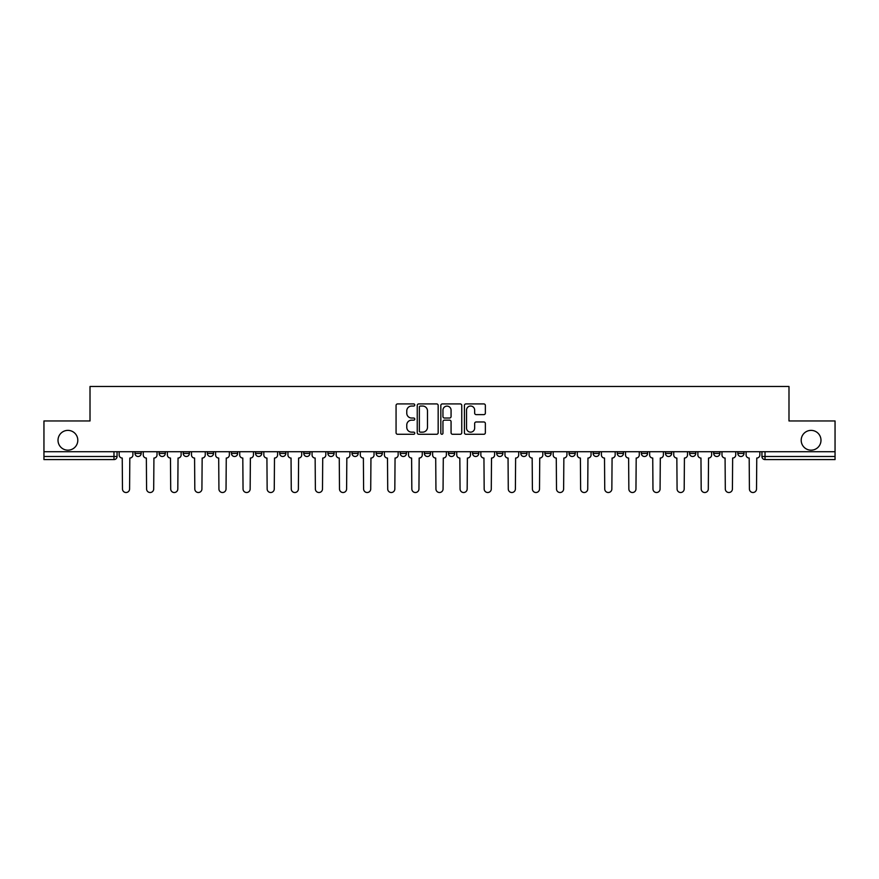 <?xml version="1.0" encoding="UTF-8"?>
<svg xmlns="http://www.w3.org/2000/svg" width="879" height="879" viewBox="0 0 879 879"><rect width="100%" height="100%" fill="white"/><g stroke="black" fill="none" stroke-linecap="round" stroke-linejoin="round"><path stroke-width="1.32" d="M414.767 404.988A1.066 1.066 0 0 0 413.712 403.922L397.583 403.922A1.516 1.516 0 0 0 396.066 405.439L396.066 432.754A1.516 1.516 0 0 0 397.583 434.27L413.712 434.27A1.066 1.066 0 0 0 414.767 433.204A1.066 1.066 0 0 0 413.712 432.149L411.625 432.149A4.856 4.856 0 0 1 406.768 427.293L406.768 425.018A4.856 4.856 0 0 1 411.625 420.162L413.712 420.162A1.066 1.066 0 0 0 414.767 419.096A1.066 1.066 0 0 0 413.712 418.03L411.625 418.03A4.856 4.856 0 0 1 406.768 413.174L406.768 410.9A4.856 4.856 0 0 1 411.625 406.043L413.712 406.043A1.066 1.066 0 0 0 414.767 404.988M801.198 440.269A9.889 9.889 0 0 0 811.086 450.169A9.889 9.889 0 0 0 820.986 440.269A9.889 9.889 0 0 0 811.086 430.38A9.889 9.889 0 0 0 801.198 440.269M58.014 440.269A9.889 9.889 0 0 0 67.914 450.169A9.889 9.889 0 0 0 77.802 440.269A9.889 9.889 0 0 0 67.914 430.38A9.889 9.889 0 0 0 58.014 440.269M737.822 453.41L737.822 451.707L737.822 453.41A3.087 3.087 0 0 0 740.92 456.498A3.087 3.087 0 0 1 737.822 453.41L744.008 453.41A3.087 3.087 0 0 1 740.92 456.498A3.087 3.087 0 0 0 744.008 453.41L744.008 451.707M713.715 453.41L713.715 451.707L713.715 453.41A3.087 3.087 0 0 0 716.803 456.498A3.087 3.087 0 0 1 713.715 453.41L719.89 453.41A3.087 3.087 0 0 1 716.803 456.498A3.087 3.087 0 0 0 719.89 453.41L719.89 451.707L719.89 453.41M641.373 453.41L641.373 451.707L641.373 453.41A3.087 3.087 0 0 0 644.461 456.498A3.087 3.087 0 0 1 641.373 453.41L647.559 453.41A3.087 3.087 0 0 1 644.461 456.498M617.256 453.41L617.256 451.707L617.256 453.41A3.087 3.087 0 0 0 620.354 456.498A3.087 3.087 0 0 1 617.256 453.41L623.442 453.41A3.087 3.087 0 0 1 620.354 456.498M544.914 451.707L544.914 453.41L551.1 453.41A3.087 3.087 0 0 1 548.013 456.498A3.087 3.087 0 0 1 544.914 453.41L544.914 451.707M520.808 451.707L520.808 453.41L526.982 453.41A3.087 3.087 0 0 1 523.895 456.498A3.087 3.087 0 0 1 520.808 453.41L520.808 451.707M400.242 451.707L400.242 453.41L406.417 453.41A3.087 3.087 0 0 1 403.329 456.498A3.087 3.087 0 0 1 400.242 453.41L400.242 451.707M327.9 451.707L327.9 453.41L334.086 453.41A3.087 3.087 0 0 1 330.987 456.498A3.087 3.087 0 0 1 327.9 453.41L327.9 451.707M279.676 451.707L279.676 453.41L285.851 453.41A3.087 3.087 0 0 1 282.763 456.498A3.087 3.087 0 0 1 279.676 453.41L279.676 451.707M255.558 451.707L255.558 453.41L261.744 453.41A3.087 3.087 0 0 1 258.646 456.498A3.087 3.087 0 0 1 255.558 453.41L255.558 451.707M207.334 453.41L207.334 451.707L207.334 453.41A3.087 3.087 0 0 0 210.422 456.498A3.087 3.087 0 0 1 207.334 453.41L213.52 453.41A3.087 3.087 0 0 1 210.422 456.498M159.11 453.41L159.11 451.707L159.11 453.41A3.087 3.087 0 0 0 162.197 456.498A3.087 3.087 0 0 1 159.11 453.41L165.285 453.41A3.087 3.087 0 0 1 162.197 456.498A3.087 3.087 0 0 0 165.285 453.41L165.285 451.707L165.285 453.41M483.846 414.624A1.516 1.516 0 0 0 485.362 413.108L485.362 405.439A1.516 1.516 0 0 0 483.846 403.922L465.936 403.922A1.516 1.516 0 0 0 464.42 405.439L464.42 432.754A1.516 1.516 0 0 0 465.936 434.27L483.846 434.27A1.516 1.516 0 0 0 485.362 432.754L485.362 423.491A1.516 1.516 0 0 0 483.846 421.975L476.176 421.975A1.516 1.516 0 0 0 474.66 423.491L474.66 428.084A4.054 4.054 0 0 1 470.606 432.149A4.054 4.054 0 0 1 466.54 428.084L466.54 410.108A4.054 4.054 0 0 1 470.606 406.043A4.054 4.054 0 0 1 474.66 410.108L474.66 413.108A1.516 1.516 0 0 0 476.176 414.624L483.846 414.624M43.95 451.707L43.95 420.953L90.01 420.953L90.01 386.485L788.99 386.485L788.99 420.953L835.05 420.953L835.05 451.707L43.95 451.707L43.95 456.498L117.061 456.498L117.061 451.707L117.061 456.498A3.087 3.087 0 0 1 113.973 459.596L43.95 459.596L43.95 456.498M438.171 405.439A1.516 1.516 0 0 0 436.654 403.922L418.756 403.922A1.516 1.516 0 0 0 417.239 405.439L417.239 432.754A1.516 1.516 0 0 0 418.756 434.27L436.654 434.27A1.516 1.516 0 0 0 438.171 432.754L438.171 405.439M442.346 403.922L460.244 403.922A1.516 1.516 0 0 1 461.761 405.439L461.761 432.754A1.516 1.516 0 0 1 460.244 434.27L452.586 434.27A1.516 1.516 0 0 1 451.07 432.754L451.07 421.678A1.516 1.516 0 0 0 449.554 420.162L444.466 420.162A1.516 1.516 0 0 0 442.95 421.678L442.95 433.204A1.066 1.066 0 0 1 441.884 434.27A1.066 1.066 0 0 1 440.829 433.204L440.829 405.439A1.516 1.516 0 0 1 442.346 403.922M761.939 451.707L761.939 456.498L835.05 456.498L835.05 459.596L765.027 459.596A3.087 3.087 0 0 1 761.939 456.498L761.939 451.707M835.05 451.707L835.05 456.498M695.783 451.707L695.783 453.41A3.087 3.087 0 0 1 692.685 456.498A3.087 3.087 0 0 1 689.597 453.41A3.087 3.087 0 0 0 692.685 456.498A3.087 3.087 0 0 0 695.783 453.41L695.783 451.707M689.597 451.707L689.597 453.41L695.783 453.41M671.666 451.707L671.666 453.41A3.087 3.087 0 0 1 668.578 456.498A3.087 3.087 0 0 1 665.48 453.41A3.087 3.087 0 0 0 668.578 456.498A3.087 3.087 0 0 0 671.666 453.41L665.48 453.41L665.48 451.707M647.559 451.707L647.559 453.41L647.559 451.707M623.442 451.707L623.442 453.41L623.442 451.707M593.149 451.707L593.149 453.41L599.324 453.41L599.324 451.707L599.324 453.41A3.087 3.087 0 0 1 596.237 456.498A3.087 3.087 0 0 1 593.149 453.41A3.087 3.087 0 0 0 596.237 456.498M575.218 453.41L575.218 451.707L575.218 453.41A3.087 3.087 0 0 1 572.119 456.498A3.087 3.087 0 0 1 569.032 453.41L575.218 453.41A3.087 3.087 0 0 1 572.119 456.498M569.032 451.707L569.032 453.41M551.1 451.707L551.1 453.41M526.982 451.707L526.982 453.41M502.876 451.707L502.876 453.41A3.087 3.087 0 0 1 499.788 456.498A3.087 3.087 0 0 1 496.69 453.41L502.876 453.41M496.69 451.707L496.69 453.41M478.758 451.707L478.758 453.41A3.087 3.087 0 0 1 475.671 456.498A3.087 3.087 0 0 1 472.583 453.41L478.758 453.41A3.087 3.087 0 0 1 475.671 456.498M472.583 451.707L472.583 453.41M454.652 451.707L454.652 453.41A3.087 3.087 0 0 1 451.553 456.498A3.087 3.087 0 0 1 448.466 453.41L454.652 453.41M448.466 451.707L448.466 453.41M430.534 451.707L430.534 453.41A3.087 3.087 0 0 1 427.447 456.498A3.087 3.087 0 0 1 424.348 453.41A3.087 3.087 0 0 0 427.447 456.498M424.348 451.707L424.348 453.41L430.534 453.41M406.417 451.707L406.417 453.41A3.087 3.087 0 0 1 403.329 456.498M382.31 451.707L382.31 453.41A3.087 3.087 0 0 1 379.212 456.498A3.087 3.087 0 0 1 376.124 453.41L382.31 453.41M376.124 451.707L376.124 453.41M358.192 451.707L358.192 453.41A3.087 3.087 0 0 1 355.105 456.498A3.087 3.087 0 0 1 352.018 453.41L358.192 453.41L358.192 451.707M352.018 451.707L352.018 453.41M334.086 451.707L334.086 453.41M309.968 451.707L309.968 453.41A3.087 3.087 0 0 1 306.881 456.498A3.087 3.087 0 0 1 303.782 453.41L309.968 453.41L309.968 451.707M303.782 451.707L303.782 453.41M285.851 453.41L285.851 451.707L285.851 453.41A3.087 3.087 0 0 1 282.763 456.498M261.744 453.41L261.744 451.707L261.744 453.41A3.087 3.087 0 0 1 258.646 456.498M237.627 451.707L237.627 453.41A3.087 3.087 0 0 1 234.539 456.498A3.087 3.087 0 0 1 231.441 453.41A3.087 3.087 0 0 0 234.539 456.498A3.087 3.087 0 0 0 237.627 453.41L237.627 451.707M231.441 451.707L231.441 453.41L237.627 453.41M213.52 451.707L213.52 453.41M189.403 451.707L189.403 453.41A3.087 3.087 0 0 1 186.315 456.498A3.087 3.087 0 0 1 183.217 453.41L189.403 453.41M183.217 451.707L183.217 453.41M141.178 451.707L141.178 453.41A3.087 3.087 0 0 1 138.08 456.498A3.087 3.087 0 0 1 134.992 453.41A3.087 3.087 0 0 0 138.08 456.498A3.087 3.087 0 0 0 141.178 453.41L141.178 451.707M134.992 451.707L134.992 453.41L141.178 453.41M113.973 451.707L113.973 459.596A3.087 3.087 0 0 0 117.061 456.498M420.426 406.043A1.066 1.066 0 0 0 419.36 407.109L419.36 431.084A1.066 1.066 0 0 0 420.426 432.149L422.623 432.149A4.856 4.856 0 0 0 427.48 427.293L427.48 410.9A4.856 4.856 0 0 0 422.623 406.043L420.426 406.043M451.07 410.185A4.054 4.054 0 0 0 447.015 406.12A4.054 4.054 0 0 0 442.95 410.185L442.95 416.514A1.516 1.516 0 0 0 444.466 418.03L449.554 418.03A1.516 1.516 0 0 0 451.07 416.514L451.07 410.185M119.148 451.707L119.148 454.959A3.087 3.087 0 0 0 122.236 458.047L122.478 488.966A3.56 3.56 0 0 0 126.027 492.515A3.56 3.56 0 0 0 129.587 488.966L129.817 458.047A3.087 3.087 0 0 0 132.905 454.959L132.905 451.707M143.266 451.707L143.266 454.959A3.087 3.087 0 0 0 146.353 458.047L146.584 488.966A3.56 3.56 0 0 0 150.144 492.515A3.56 3.56 0 0 0 153.693 488.966L153.924 458.047A3.087 3.087 0 0 0 157.022 454.959L157.022 451.707M167.373 451.707L167.373 454.959A3.087 3.087 0 0 0 170.471 458.047L170.702 488.966A3.56 3.56 0 0 0 174.251 492.515A3.56 3.56 0 0 0 177.811 488.966L178.041 458.047A3.087 3.087 0 0 0 181.129 454.959L181.129 451.707M191.49 451.707L191.49 454.959A3.087 3.087 0 0 0 194.578 458.047L194.808 488.966A3.56 3.56 0 0 0 198.368 492.515A3.56 3.56 0 0 0 201.917 488.966L202.159 458.047A3.087 3.087 0 0 0 205.246 454.959L205.246 451.707M215.608 451.707L215.608 454.959A3.087 3.087 0 0 0 218.695 458.047L218.926 488.966A3.56 3.56 0 0 0 222.486 492.515A3.56 3.56 0 0 0 226.035 488.966L226.266 458.047A3.087 3.087 0 0 0 229.364 454.959L229.364 451.707M239.714 451.707L239.714 454.959A3.087 3.087 0 0 0 242.802 458.047L243.043 488.966A3.56 3.56 0 0 0 246.592 492.515A3.56 3.56 0 0 0 250.152 488.966L250.383 458.047A3.087 3.087 0 0 0 253.471 454.959L253.471 451.707M263.832 451.707L263.832 454.959A3.087 3.087 0 0 0 266.919 458.047L267.15 488.966A3.56 3.56 0 0 0 270.71 492.515A3.56 3.56 0 0 0 274.259 488.966L274.49 458.047A3.087 3.087 0 0 0 277.588 454.959L277.588 451.707M287.938 451.707L287.938 454.959A3.087 3.087 0 0 0 291.037 458.047L291.268 488.966A3.56 3.56 0 0 0 294.817 492.515A3.56 3.56 0 0 0 298.377 488.966L298.607 458.047A3.087 3.087 0 0 0 301.695 454.959L301.695 451.707M312.056 451.707L312.056 454.959A3.087 3.087 0 0 0 315.143 458.047L315.374 488.966A3.56 3.56 0 0 0 318.934 492.515A3.56 3.56 0 0 0 322.494 488.966L322.725 458.047A3.087 3.087 0 0 0 325.812 454.959L325.812 451.707M336.174 451.707L336.174 454.959A3.087 3.087 0 0 0 339.261 458.047L339.492 488.966A3.56 3.56 0 0 0 343.052 492.515A3.56 3.56 0 0 0 346.601 488.966L346.831 458.047A3.087 3.087 0 0 0 349.93 454.959L349.93 451.707M360.28 451.707L360.28 454.959A3.087 3.087 0 0 0 363.379 458.047L363.609 488.966A3.56 3.56 0 0 0 367.158 492.515A3.56 3.56 0 0 0 370.718 488.966L370.949 458.047A3.087 3.087 0 0 0 374.036 454.959L374.036 451.707M384.398 451.707L384.398 454.959A3.087 3.087 0 0 0 387.485 458.047L387.716 488.966A3.56 3.56 0 0 0 391.276 492.515A3.56 3.56 0 0 0 394.825 488.966L395.056 458.047A3.087 3.087 0 0 0 398.154 454.959L398.154 451.707M408.504 451.707L408.504 454.959A3.087 3.087 0 0 0 411.603 458.047L411.833 488.966A3.56 3.56 0 0 0 415.382 492.515A3.56 3.56 0 0 0 418.942 488.966L419.173 458.047A3.087 3.087 0 0 0 422.261 454.959L422.261 451.707M432.622 451.707L432.622 454.959A3.087 3.087 0 0 0 435.709 458.047L435.94 488.966A3.56 3.56 0 0 0 439.5 492.515A3.56 3.56 0 0 0 443.06 488.966L443.291 458.047A3.087 3.087 0 0 0 446.378 454.959L446.378 451.707M456.739 451.707L456.739 454.959A3.087 3.087 0 0 0 459.827 458.047L460.058 488.966A3.56 3.56 0 0 0 463.618 492.515A3.56 3.56 0 0 0 467.167 488.966L467.397 458.047A3.087 3.087 0 0 0 470.496 454.959L470.496 451.707M480.846 451.707L480.846 454.959A3.087 3.087 0 0 0 483.944 458.047L484.175 488.966A3.56 3.56 0 0 0 487.724 492.515A3.56 3.56 0 0 0 491.284 488.966L491.515 458.047A3.087 3.087 0 0 0 494.602 454.959L494.602 451.707M504.964 451.707L504.964 454.959A3.087 3.087 0 0 0 508.051 458.047L508.282 488.966A3.56 3.56 0 0 0 511.842 492.515A3.56 3.56 0 0 0 515.391 488.966L515.621 458.047A3.087 3.087 0 0 0 518.72 454.959L518.72 451.707M529.07 451.707L529.07 454.959A3.087 3.087 0 0 0 532.169 458.047L532.399 488.966A3.56 3.56 0 0 0 535.948 492.515A3.56 3.56 0 0 0 539.508 488.966L539.739 458.047A3.087 3.087 0 0 0 542.826 454.959L542.826 451.707M553.188 451.707L553.188 454.959A3.087 3.087 0 0 0 556.275 458.047L556.506 488.966A3.56 3.56 0 0 0 560.066 492.515A3.56 3.56 0 0 0 563.626 488.966L563.857 458.047A3.087 3.087 0 0 0 566.944 454.959L566.944 451.707M577.305 451.707L577.305 454.959A3.087 3.087 0 0 0 580.393 458.047L580.623 488.966A3.56 3.56 0 0 0 584.183 492.515A3.56 3.56 0 0 0 587.732 488.966L587.963 458.047A3.087 3.087 0 0 0 591.062 454.959L591.062 451.707M601.412 451.707L601.412 454.959A3.087 3.087 0 0 0 604.51 458.047L604.741 488.966A3.56 3.56 0 0 0 608.29 492.515A3.56 3.56 0 0 0 611.85 488.966L612.081 458.047A3.087 3.087 0 0 0 615.168 454.959L615.168 451.707M625.529 451.707L625.529 454.959A3.087 3.087 0 0 0 628.617 458.047L628.848 488.966A3.56 3.56 0 0 0 632.408 492.515A3.56 3.56 0 0 0 635.956 488.966L636.198 458.047A3.087 3.087 0 0 0 639.286 454.959L639.286 451.707M649.636 451.707L649.636 454.959A3.087 3.087 0 0 0 652.734 458.047L652.965 488.966A3.56 3.56 0 0 0 656.514 492.515A3.56 3.56 0 0 0 660.074 488.966L660.305 458.047A3.087 3.087 0 0 0 663.392 454.959L663.392 451.707M673.754 451.707L673.754 454.959A3.087 3.087 0 0 0 676.841 458.047L677.083 488.966A3.56 3.56 0 0 0 680.632 492.515A3.56 3.56 0 0 0 684.192 488.966L684.422 458.047A3.087 3.087 0 0 0 687.51 454.959L687.51 451.707M697.871 451.707L697.871 454.959A3.087 3.087 0 0 0 700.959 458.047L701.189 488.966A3.56 3.56 0 0 0 704.749 492.515A3.56 3.56 0 0 0 708.298 488.966L708.529 458.047A3.087 3.087 0 0 0 711.627 454.959L711.627 451.707M721.978 451.707L721.978 454.959A3.087 3.087 0 0 0 725.076 458.047L725.307 488.966A3.56 3.56 0 0 0 728.856 492.515A3.56 3.56 0 0 0 732.416 488.966L732.646 458.047A3.087 3.087 0 0 0 735.734 454.959L735.734 451.707M746.095 451.707L746.095 454.959A3.087 3.087 0 0 0 749.183 458.047L749.413 488.966A3.56 3.56 0 0 0 752.973 492.515A3.56 3.56 0 0 0 756.522 488.966L756.764 458.047A3.087 3.087 0 0 0 759.852 454.959L759.852 451.707M765.027 451.707L765.027 459.596"/></g></svg>
